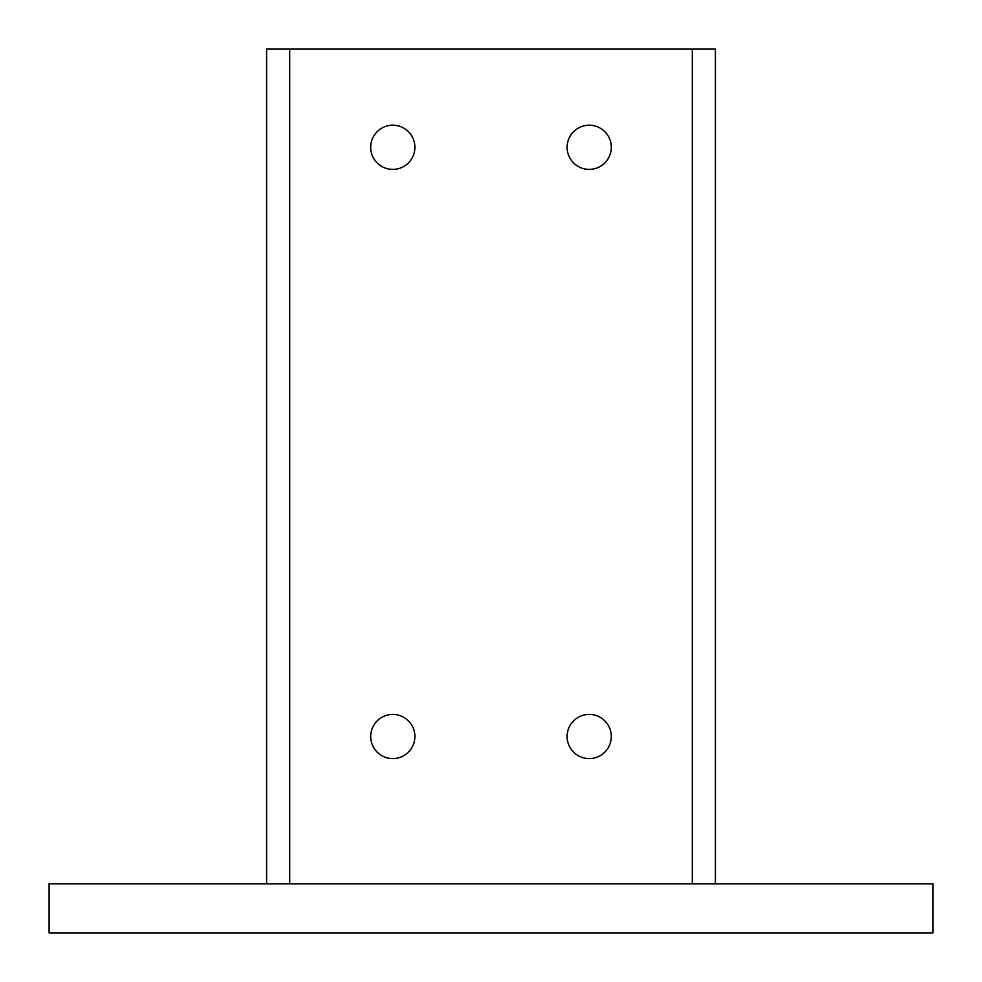 <?xml version="1.0" encoding="UTF-8"?>
<svg xmlns="http://www.w3.org/2000/svg" width="982" height="982" viewBox="0 0 982 982"><rect width="100%" height="100%" fill="white"/><g stroke="black" fill="none" stroke-linecap="round" stroke-linejoin="round"><path stroke-width="1.47" d="M715.387 883.8L715.387 49.1L266.613 49.1L266.613 883.8M49.1 883.8L49.1 932.9L932.9 932.9L932.9 883.8L49.1 883.8M567.105 736.5A22.095 22.095 0 0 0 589.2 758.595A22.095 22.095 0 0 0 611.295 736.5A22.095 22.095 0 0 0 589.2 714.405A22.095 22.095 0 0 0 567.105 736.5M414.895 147.3A22.095 22.095 0 0 1 392.8 169.395A22.095 22.095 0 0 1 370.705 147.3A22.095 22.095 0 0 1 392.8 125.205A22.095 22.095 0 0 1 414.895 147.3M611.295 147.3A22.095 22.095 0 0 1 589.2 169.395A22.095 22.095 0 0 1 567.105 147.3A22.095 22.095 0 0 1 589.2 125.205A22.095 22.095 0 0 1 611.295 147.3M414.895 736.5A22.095 22.095 0 0 1 392.8 758.595A22.095 22.095 0 0 1 370.705 736.5A22.095 22.095 0 0 1 392.8 714.405A22.095 22.095 0 0 1 414.895 736.5M692.31 883.8L692.31 49.1M289.69 49.1L289.69 883.8"/></g></svg>
